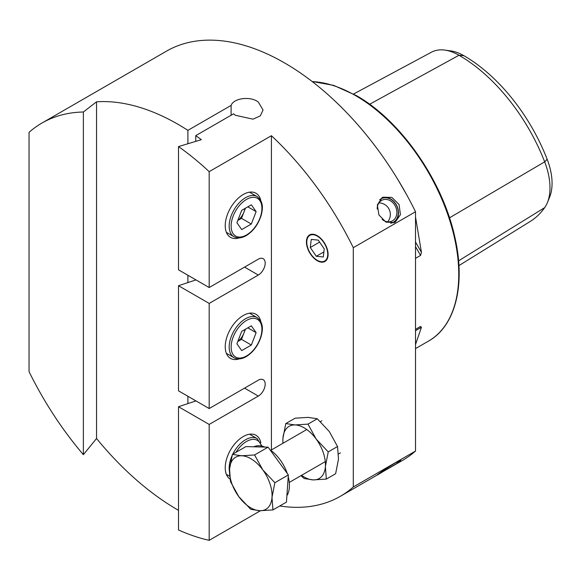 <?xml version="1.0" encoding="UTF-8"?>
<svg xmlns="http://www.w3.org/2000/svg" width="581" height="581" viewBox="0 0 581 581"><rect width="100%" height="100%" fill="white"/><g stroke="black" fill="none" stroke-linecap="round" stroke-linejoin="round"><path stroke-width="0.87" d="M317.262 236.104A14.823 8.555 60 0 1 326.943 249.162A14.823 8.555 60 0 1 324.677 261.036A14.823 8.555 60 0 1 317.262 260.303A14.823 8.555 60 0 1 307.581 247.245A14.823 8.555 60 0 1 309.855 235.37A14.823 8.555 60 0 1 317.262 236.104M382.204 197.591L377.33 204.897L378.921 214.934L385.951 222.145L394.608 222.436L395.349 222.051L400.432 214.636L399.053 204.505L391.834 197.387L382.944 197.206L382.204 197.591M230.011 479.093A25.477 14.707 -60 0 1 226.743 458.525A25.477 14.707 -60 0 1 243.243 436.542A25.477 14.707 -60 0 1 255.981 435.278A25.477 14.707 -60 0 1 260.825 442.657M239.321 237.869A25.477 14.707 -60 0 1 230.504 237.36A25.477 14.707 -60 0 1 226.605 216.953A25.477 14.707 -60 0 1 243.243 194.504A25.477 14.707 -60 0 1 255.981 193.241A25.477 14.707 -60 0 1 260.825 200.619M382.204 472.128L396.961 463.406L400.737 460.413L395.349 462.854C383.315 470.261 369.349 480.109 382.204 472.128L377.098 475.026M239.321 358.884A25.477 14.707 -60 0 1 230.504 358.383A25.477 14.707 -60 0 1 226.605 337.968A25.477 14.707 -60 0 1 243.243 315.519A25.477 14.707 -60 0 1 255.981 314.256A25.477 14.707 -60 0 1 260.825 321.642M195.753 141.357L195.753 135.642L233.591 113.803L235.385 115.285L253.004 119.17L260.324 115.859L263.055 110.012L258.313 102.053C250.222 95.756 233.497 98.276 231.115 105.401L231.115 115.227M420.564 326.435L415.517 329.347L420.564 326.435L421.436 327.27L415.517 344.54M398.043 179.849L407.027 195.405M415.517 216.909L421.436 252.321L420.564 255.429L415.517 258.342M178.512 510.35A236.22 136.382 60 0 1 96.548 438.502L83.366 454.683A236.22 136.382 60 0 1 29.05 371.637L29.05 132.337A236.22 136.382 60 0 1 41.948 123.049A236.22 136.382 60 0 1 83.366 112.002L96.548 101.813A236.22 136.382 60 0 1 178.069 124.349A236.22 136.382 60 0 1 187.895 130.355L231.115 105.401M41.948 123.049L166.406 51.193A236.22 136.382 60 0 1 284.508 62.893A236.22 136.382 60 0 1 415.517 211.753L415.517 451.052A236.22 136.382 60 0 1 402.618 460.341L387.454 469.099M195.753 135.642A236.22 136.382 60 0 1 201.353 139.68L178.512 146.586A236.22 136.382 60 0 1 209.182 171.642L271.414 135.714A236.22 136.382 -120 0 1 353.292 247.68L415.517 211.753M415.517 451.052L353.292 486.98A236.22 136.382 -120 0 1 340.393 496.268L378.485 474.278M279.759 505.971A236.22 136.382 -120 0 0 340.393 496.268M260.441 510.735L209.182 540.33A236.22 136.382 60 0 1 178.512 529.974L178.512 406.729L209.182 424.435L209.182 540.33M195.957 400.919L178.512 406.729M195.957 279.897L178.512 285.714L178.512 390.846L209.182 408.552L209.182 303.42L258.313 275.053A9.724 5.614 120 0 0 264.667 266.483A9.724 5.614 120 0 0 263.171 258.69A9.724 5.614 120 0 0 258.313 259.17L209.182 287.537L178.512 269.831L178.512 146.586M178.512 285.714L209.182 303.42M187.895 403.606L187.895 396.264M187.895 282.584L187.895 275.241M187.895 143.732L187.895 130.355M83.366 112.002L83.366 454.683M353.575 94.02L431.458 52.196A56.081 32.383 60 0 1 444.843 50.097L450.769 50.903A52.072 30.067 60 0 1 463.907 55.696A135.903 78.464 60 0 1 547.135 159.223L544.673 161.845L449.491 217.831M458.925 265.604L530.184 221.484A139.919 80.781 60 0 0 544.673 207.635A56.081 32.383 -120 0 0 547.382 202.638L549.641 197.104A52.072 30.067 -120 0 0 547.135 159.223M444.843 50.097A56.081 32.383 60 0 1 458.997 55.253A139.919 80.781 60 0 1 544.673 161.845A56.081 32.383 -120 0 1 547.382 202.638M209.182 171.642L209.182 287.537M96.548 101.813L96.548 438.502M353.292 247.68L353.292 486.98M271.414 449.941L271.414 135.714M209.182 424.435L258.313 396.075A9.724 5.614 120 0 0 264.667 387.505A9.724 5.614 120 0 0 263.171 379.705A9.724 5.614 120 0 0 258.313 380.192L209.182 408.552M237.818 220.395A11.773 6.798 120 0 0 243.904 212.167A11.773 6.798 120 0 0 244.884 208.521M236.91 222.741L241.711 210.351L251.326 204.802L256.134 211.644L251.326 224.034L241.711 229.582L236.91 222.741M247.811 206.836L256.134 211.644M245.443 208.201L241.5 218.354L251.326 224.034M237.774 220.511L241.5 218.354M237.818 341.417A11.773 6.798 120 0 0 243.904 333.182A11.773 6.798 120 0 0 244.884 329.543M236.91 343.763L241.711 331.373L251.326 325.825L256.134 332.659L251.326 345.049L241.711 350.597L236.91 343.763M247.811 327.851L256.134 332.659M245.443 329.216L241.5 339.377L251.326 345.049M237.774 341.526L241.5 339.377M253.752 446.796A30.103 17.379 60 0 1 264.958 447.079M270.034 449.832A30.103 17.379 60 0 1 280.18 459.905A30.103 17.379 60 0 1 287.239 473.399M238.733 496.559L250.767 509.341L259.954 510.721A30.103 17.379 60 0 1 238.733 496.559A30.103 17.379 60 0 1 229.553 469.078A30.103 17.379 60 0 1 241.602 455.765L232.407 454.386L229.553 469.078L230.497 481.576L238.733 496.559M288.227 476.689A30.103 17.379 60 0 1 286.891 495.68M232.407 454.386L245.901 446.593L268.081 447.159L288.35 474.924L286.44 502.122L272.947 509.907L272.002 497.409A30.103 17.379 60 0 1 259.954 510.721L272.947 509.907M262.823 469.927A30.103 17.379 60 0 1 272.002 497.409L274.857 482.709L262.823 469.927A30.103 17.379 -120 0 0 241.602 455.765L254.587 454.952L262.823 469.927M288.35 474.924L274.857 482.709M268.081 447.159L254.587 454.952M300.973 475.657L304.154 478.519L313.268 479.899L326.333 479.085L325.389 466.499L328.243 451.887L316.209 439.105L307.974 424.13L317.27 418.763L308.083 417.383L295.09 418.197L285.794 423.564L282.94 438.256L282.867 443.325M307.974 424.13L294.981 424.943L285.794 423.564M326.333 479.085L335.629 473.718L338.483 459.113L337.539 446.52L329.311 431.545L317.27 418.763M328.243 451.887L337.539 446.52M313.413 479.906A30.103 17.379 -120 0 0 325.382 466.674M325.389 466.499A30.103 17.379 -120 0 0 316.209 439.105A30.103 17.379 -120 0 0 294.981 424.943A30.103 17.379 -120 0 0 282.94 438.256A30.103 17.379 60 0 0 283.034 443.23M301.561 475.316A30.103 17.379 -120 0 0 313.268 479.899M379.72 199.675A13.247 10.799 -114.8 0 1 396.67 205.761A13.247 10.799 -114.8 0 1 390.686 223.286M381.928 197.758A13.893 11.329 -114.8 0 1 396.801 205.681A13.893 11.329 -114.8 0 1 393.54 222.85M377.178 208.978A11.576 9.441 -114.8 0 1 382.167 200.118A11.576 9.441 -114.8 0 1 395.458 206.371A11.576 9.441 -114.8 0 1 391.885 221.136A11.576 9.441 -114.8 0 1 382.109 219.378M307.247 247.201A15.331 8.853 -120 0 0 321.402 262.162A15.331 8.853 -120 0 0 327.277 249.205A15.331 8.853 -120 0 0 313.123 234.245A15.331 8.853 -120 0 0 307.247 247.201M316.267 256.286L323.261 256.991L324.256 248.908L318.257 240.12L311.263 239.416L310.276 247.499L316.267 256.286L323.886 251.893M319.615 242.11L310.276 247.499M312.28 81.609A145.904 84.238 60 0 1 355.579 95.611A145.904 84.238 60 0 1 450.9 224.179A145.904 84.238 60 0 1 428.531 341.091C455.649 325.977 465.882 284.16 454.727 236.656C442.555 180.597 400.549 120.325 356.276 95.538L333.683 85.378L312.091 81.463M463.907 55.696L458.997 55.253L369.632 104.253M544.673 207.635L458.583 260.833M420.564 255.429L415.517 246.685M421.436 252.321L415.517 242.074M415.517 330.683L421.436 327.27M244.557 267.115L258.313 275.053M244.557 388.13L258.313 396.075M226.358 232.291L233.961 236.678A23.16 13.37 -60 0 1 230.41 218.122A23.16 13.37 -60 0 1 245.538 197.714A23.16 13.37 -60 0 1 257.114 196.567L249.518 192.18M246.518 199.421A21.766 12.571 120 0 0 231.129 226.082A21.766 12.571 120 0 0 246.518 234.964A21.766 12.571 120 0 0 261.915 208.303A21.766 12.571 120 0 0 246.518 199.421M226.358 353.313L233.961 357.7A23.16 13.37 -60 0 1 230.41 339.144A23.16 13.37 -60 0 1 245.538 318.737A23.16 13.37 -60 0 1 257.114 317.589L249.518 313.203M246.518 320.436A21.766 12.571 120 0 0 231.129 347.097A21.766 12.571 120 0 0 246.518 355.986A21.766 12.571 120 0 0 261.915 329.325A21.766 12.571 120 0 0 246.518 320.436M229.451 471.474A23.16 13.37 -60 0 1 232.001 455.831M232.778 454.168A23.16 13.37 -60 0 1 245.538 439.752A23.16 13.37 -60 0 1 257.114 438.604L249.518 434.218M261.377 446.012A21.766 12.571 120 0 0 246.518 441.458A21.766 12.571 120 0 0 236.017 452.301M415.517 348.6L428.531 341.091M233.961 236.678C237.506 238.58 241.594 238.225 246.235 235.603C253.403 231.071 258.407 224.215 261.254 215.043C262.728 208.935 263.868 201.912 257.114 196.567M233.961 357.7C237.506 359.603 241.594 359.24 246.235 356.625C253.403 352.086 258.407 345.23 261.254 336.058C262.728 329.95 263.868 322.927 257.114 317.589M226.358 474.328L229.633 476.224M261.987 446.135L257.114 438.604M321.918 420.775L320.451 421.624M306.761 429.526L270.739 450.326M340.444 452.868L338.556 453.957M325.295 461.619L289.265 482.419M387.687 221.819A11.576 11.576 0 0 0 378.935 202.878"/></g></svg>

